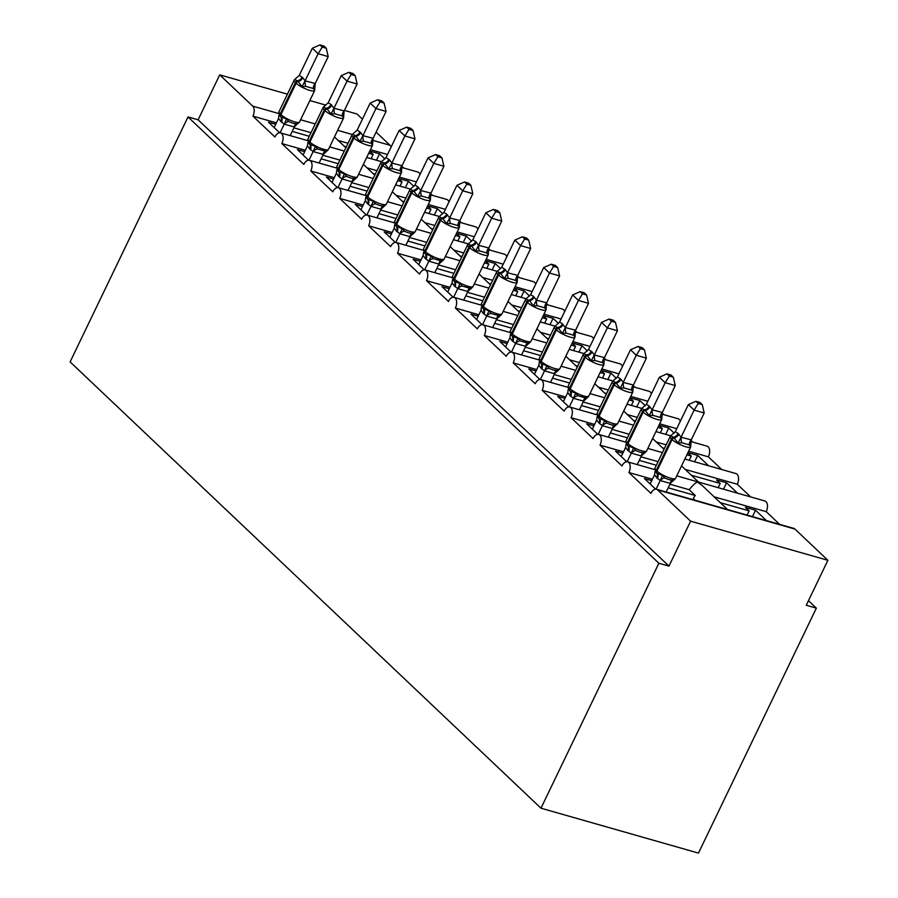 <?xml version="1.0" encoding="UTF-8"?>
<svg xmlns="http://www.w3.org/2000/svg" width="898" height="898" viewBox="0 0 898 898"><rect width="100%" height="100%" fill="white"/><g stroke="black" fill="none" stroke-linecap="round" stroke-linejoin="round"><path stroke-width="1.35" d="M276.427 122.846L252.933 116.145A7.7 4.423 -74.1 0 0 252.708 106.121L219.729 74.86L198.099 119.816L188.008 116.931L70.111 361.894L540.978 808.2L698.464 853.1L816.349 608.137L808.469 600.661M714.135 496.83L766.219 511.68L779.599 524.353M720.263 502.644L749.134 510.872L745.43 507.359L755.521 510.232L766.465 520.615M747.102 515.093L749.134 510.872M669.93 484.224L689.159 489.702C692.874 485.201 695.602 482.653 697.353 482.069L701.933 485.257L727.503 509.503M676.744 475.861L764.86 500.983A7.7 4.423 105.9 0 1 766.219 511.68M252.933 116.145L274.911 136.979A7.7 4.423 105.9 0 1 280.49 132.87A7.7 4.423 105.9 0 1 281.849 143.568L303.838 164.401A7.7 4.423 105.9 0 1 309.417 160.282A7.7 4.423 105.9 0 1 310.775 170.979L332.754 191.813A7.7 4.423 105.9 0 1 338.344 187.693A7.7 4.423 105.9 0 1 339.702 198.391L361.681 219.224A7.7 4.423 105.9 0 1 367.26 215.116A7.7 4.423 105.9 0 1 368.618 225.802L390.608 246.636A7.7 4.423 105.9 0 1 396.186 242.527A7.7 4.423 105.9 0 1 397.545 253.225L419.523 274.058A7.7 4.423 105.9 0 1 425.113 269.939A7.7 4.423 105.9 0 1 426.471 280.636L448.45 301.47A7.7 4.423 105.9 0 1 454.029 297.361A7.7 4.423 105.9 0 1 455.387 308.048L477.377 328.881A7.7 4.423 105.9 0 1 482.956 324.773A7.7 4.423 105.9 0 1 484.314 335.459L506.292 356.304A7.7 4.423 105.9 0 1 511.882 352.184A7.7 4.423 105.9 0 1 513.241 362.882L535.219 383.715A7.7 4.423 105.9 0 1 540.798 379.596A7.7 4.423 105.9 0 1 542.156 390.293L564.146 411.127A7.7 4.423 105.9 0 1 569.725 407.019A7.7 4.423 105.9 0 1 571.083 417.705L593.062 438.538A7.7 4.423 105.9 0 1 598.652 434.43A7.7 4.423 105.9 0 1 600.01 445.127L621.988 465.961A7.7 4.423 105.9 0 1 627.567 461.841A7.7 4.423 105.9 0 1 628.926 472.539L652.419 479.229M628.926 472.539L650.915 493.372A7.7 4.423 105.9 0 1 656.494 489.253L793.787 528.394A7.7 4.423 105.9 0 1 794.921 529.057L827.889 560.307L690.596 521.177L668.965 566.122L198.099 119.816M656.494 489.253A7.7 4.423 105.9 0 1 657.628 489.915L794.921 529.057M685.208 469.407L737.292 484.258L750.672 496.942M691.348 475.222L720.207 483.45L716.503 479.947L726.605 482.821L737.55 493.193M718.175 487.67L720.207 483.45M600.01 445.127L623.504 451.817M641.004 456.813L658.077 461.673M656.292 441.996L666.193 444.824M688.609 451.211L708.376 456.846L721.745 469.519M662.421 447.81L664.464 448.394M686.891 454.792L691.292 456.038L687.857 452.783M708.623 465.781L697.679 455.409L687.935 452.626M689.26 460.259L691.292 456.038M571.083 417.705L594.577 424.406M612.077 429.39L629.15 434.262M627.365 414.584L637.266 417.402M659.693 423.8L676.766 428.672M633.494 420.399L635.548 420.982M657.965 427.369L662.365 428.627L658.93 425.371M674.196 433.15L668.752 427.998L659.009 425.214M691.033 440.413L692.829 442.108M660.333 432.847L662.365 428.627M542.156 390.293L565.65 396.995M583.161 401.978L600.223 406.85M598.438 387.173L608.339 389.99M630.766 396.388L647.84 401.249M604.579 392.976L606.621 393.56M629.049 399.958L633.438 401.215L630.003 397.96M645.269 405.728L639.836 400.575L630.082 397.803M662.107 413.001L663.903 414.696M631.406 405.436L633.438 401.215M513.241 362.882L536.735 369.572M554.234 374.567L571.308 379.427M569.523 359.75L579.423 362.579M601.84 368.966L618.913 373.837M575.652 365.565L577.695 366.148M600.122 372.547L604.522 373.793L601.088 370.548M616.342 378.316L610.909 373.164L601.166 370.38M633.191 385.59L634.976 387.285M602.491 378.013L604.522 373.793M484.314 335.459L507.808 342.16M525.308 347.156L542.381 352.016M540.596 332.339L550.496 335.167M572.924 341.554L589.986 346.426M546.725 338.153L548.779 338.737M571.195 345.124L575.596 346.381L572.161 343.126M587.427 350.905L581.983 345.752L572.239 342.969M604.264 358.167L606.049 359.862M573.564 350.602L575.596 346.381M455.387 308.048L478.881 314.749M496.392 319.733L513.454 324.605M511.669 304.927L521.57 307.745M543.997 314.143L561.07 319.003M517.809 310.742L519.852 311.325M542.28 317.712L546.669 318.97L543.234 315.714M558.5 323.493L553.067 318.341L543.312 315.557M575.337 330.756L577.133 332.451M544.637 323.19L546.669 318.97M426.471 280.636L449.965 287.338M467.465 292.321L484.538 297.193M482.754 277.516L492.643 280.333M515.07 286.731L532.144 291.592M488.882 283.319L490.925 283.903M513.353 290.301L517.742 291.558L514.318 288.303M529.573 296.071L524.14 290.918L514.386 288.146M546.422 303.344L548.207 305.039M515.721 295.779L517.742 291.558M397.545 253.225L421.039 259.915M438.538 264.91L455.612 269.77M453.827 250.093L463.727 252.922M486.155 259.309L503.217 264.18M459.956 255.908L462.01 256.491M484.426 262.889L488.826 264.135L485.391 260.88M500.657 268.659L495.213 263.507L485.47 260.723M517.495 275.922L519.28 277.617M486.795 268.356L488.826 264.135M368.618 225.802L392.112 232.503M409.611 237.499L426.685 242.359M424.9 222.682L434.8 225.499M457.228 231.897L474.301 236.769M431.029 228.496L433.083 229.08M455.511 235.467L459.899 236.724L456.465 233.469M471.731 241.248L466.298 236.095L456.543 233.312M488.568 248.51L490.364 250.205M457.868 240.945L459.899 236.724M339.702 198.391L363.196 205.092M380.696 210.076L397.769 214.948M395.984 195.27L405.874 198.088M428.301 204.486L445.374 209.346M402.113 201.085L404.156 201.668M426.584 208.055L430.973 209.313L427.549 206.057M442.804 213.836L437.371 208.673L427.616 205.9M459.653 221.099L461.437 222.794M428.941 213.533L430.973 209.313M310.775 170.979L334.269 177.669M351.769 182.664L368.842 187.536M367.058 167.859L376.958 170.676M399.374 177.063L416.448 181.935M373.186 173.662L375.241 174.246M397.657 180.644L402.057 181.89L398.622 178.646M413.888 186.414L408.444 181.261L398.701 178.489M430.726 193.687L432.51 195.382M400.025 186.111L402.057 181.89M281.849 143.568L305.342 150.258M322.842 155.253L339.915 160.113M651.746 480.654L644.483 478.578L655.652 489.163M668.202 487.794L695.288 495.516L689.159 489.702M692.796 499.602L693.312 498.536A11.292 8.845 -46.5 0 1 695.288 495.516M622.819 453.232L615.557 451.166L626.725 461.752M639.286 460.382L656.359 465.254M593.892 425.82L586.641 423.755L597.799 434.329M610.359 432.971L627.433 437.831M564.977 398.409L557.714 396.332L568.883 406.917M581.433 405.559L598.506 410.42M536.05 370.997L528.787 368.921L539.956 379.506M552.517 378.137L569.59 383.008M507.123 343.575L499.872 341.509L511.029 352.095M523.59 350.725L540.663 355.597M478.207 316.163L470.945 314.098L482.114 324.672M494.663 323.314L511.737 328.174M449.281 288.752L442.018 286.675L453.187 297.26M465.748 295.891L482.821 300.763M420.354 261.329L413.102 259.264L424.26 269.849M436.821 268.48L453.894 273.351M391.438 233.918L384.176 231.852L395.333 242.426M407.894 241.068L424.967 245.929M362.511 206.506L355.249 204.441L366.418 215.015M378.978 213.657L396.052 218.517M333.585 179.095L326.333 177.018L337.491 187.603M350.052 186.234L367.125 191.106M304.669 151.672L297.406 149.607L308.564 160.192M321.125 158.823L338.198 163.694M338.131 140.436L348.031 143.265M370.459 149.652L387.532 154.523M344.26 146.251L346.314 146.834M368.741 153.232L373.13 154.478L369.695 151.223M384.961 159.002L379.528 153.85L369.774 151.066M401.799 166.265L403.595 167.96M371.099 158.699L373.13 154.478M293.927 127.83L311 132.702M275.742 124.261L268.48 122.195L279.648 132.769M292.209 131.411L309.271 136.272M690.596 521.177L657.628 489.915M816.349 608.137L806.258 605.263L827.889 560.307M391.101 147.104A7.7 4.423 -74.1 0 0 389.99 145.252L376.105 132.096M362.444 119.142L357.022 114.001L344.428 110.409M401.529 167.376L417.783 172.012A7.7 4.423 105.9 0 1 420.017 174.515M430.456 194.787L446.699 199.423A7.7 4.423 105.9 0 1 448.944 201.938M459.372 222.21L475.626 226.835A7.7 4.423 105.9 0 1 477.871 229.349M488.299 249.622L504.553 254.257A7.7 4.423 105.9 0 1 506.786 256.761M517.226 277.033L533.468 281.669A7.7 4.423 105.9 0 1 535.713 284.172M546.141 304.444L562.395 309.08A7.7 4.423 105.9 0 1 564.64 311.595M575.068 331.867L591.322 336.492A7.7 4.423 105.9 0 1 593.556 339.006M603.995 359.279L620.237 363.915A7.7 4.423 105.9 0 1 622.482 366.418M632.91 386.69L649.164 391.326A7.7 4.423 105.9 0 1 651.409 393.829M661.837 414.101L678.091 418.737A7.7 4.423 105.9 0 1 680.336 421.252M690.764 441.524L707.018 446.149A7.7 4.423 105.9 0 1 708.376 456.846M684.86 459.013L735.933 473.572A7.7 4.423 105.9 0 1 737.292 484.258M219.729 74.86L287.427 94.167M309.855 100.554L325.895 105.133M668.965 566.122L658.874 563.237L188.008 116.931M540.978 808.2L658.874 563.237M379.528 153.85L376.453 160.226M408.444 181.261L405.38 187.637M437.371 208.673L434.295 215.06M466.298 236.095L463.222 242.471M495.213 263.507L492.149 269.883M524.14 290.918L521.065 297.305M553.067 318.341L549.991 324.717M581.983 345.752L578.918 352.128M610.909 373.164L607.845 379.54M639.836 400.575L636.761 406.962M668.752 427.998L665.687 434.374M697.679 455.409L694.614 461.785M726.605 482.821L723.53 489.197M755.521 510.232L752.457 516.619M279.794 115.685L281.108 116.998L286.496 118.974L288.819 121.612L292.827 123.239L296.396 123.778L298.899 122.824M310.001 87.555L305.769 86.376L302.054 86.635L297.507 80.831L294.6 79.563L299.281 75.353L302.839 77.756L305.062 80.842L315.187 83.458L314.682 90.238L313.346 88.543L310.001 87.555M326.255 48.245L323.942 46.045L319.913 44.9L322.225 47.089L326.255 48.245L328.208 56.596L315.254 83.514M328.208 56.596L318.116 53.712L305.163 80.629M322.225 47.089L318.116 53.712L312.336 48.234L299.281 75.353M274.148 127.561L278.548 118.424L279.009 114.944M281.467 122.162A5.646 4.423 133.5 0 0 281.108 116.998A2.571 2.009 -46.5 0 1 280.951 114.652A11.034 2.593 25.7 0 0 294.6 121.847A11.034 2.593 25.7 0 0 299.573 121.915L294.241 126.988L284.307 124.16L280.771 121.499L278.548 118.424M290.177 135.632L294.331 126.988M280.064 132.781L284.239 124.104M299.573 121.915L314.715 90.451A11.034 2.593 -154.3 0 1 309.743 90.384A11.034 2.593 -154.3 0 1 296.093 83.188L295.397 82.537A11.034 2.593 -154.3 0 1 294.14 80.225L294.6 79.563M286.496 118.974L284.34 123.913M302.054 86.635L305.062 80.842M312.336 48.234L319.913 44.9M317.746 149.034L325.312 151.19L328.5 149.326A11.034 2.593 25.7 0 1 323.527 149.259A11.034 2.593 25.7 0 1 309.866 142.064A2.571 2.009 -46.5 0 0 310.034 144.41L315.423 146.396L317.746 149.034A5.646 3.491 -52.5 0 0 313.234 151.571L309.698 148.911L307.475 145.835L303.075 154.984M338.928 114.966L334.696 113.799L330.98 114.046L327.119 108.905L323.516 106.974L328.197 102.765L331.07 104.516L333.989 108.254L344.114 110.869L343.597 117.649L342.273 115.954L338.928 114.966M355.181 75.657L352.869 73.468L348.828 72.311L351.14 74.5L355.181 75.657L357.135 84.008L344.181 110.925M357.135 84.008L347.043 81.134L334.078 108.052M351.14 74.5L347.043 81.134L341.251 75.645L328.197 102.765M327.804 150.269L323.157 154.411L313.234 151.571M319.093 163.043L323.258 154.4M308.979 160.203L313.166 151.526M328.5 149.326L343.642 117.863A11.034 2.593 -154.3 0 1 338.669 117.795A11.034 2.593 -154.3 0 1 325.009 110.611L324.324 109.949A11.034 2.593 -154.3 0 1 323.056 107.637L323.516 106.974M308.721 143.108L310.034 144.41A5.646 4.423 133.5 0 1 310.394 149.573M315.423 146.396L313.256 151.324M307.475 145.835L307.924 142.355M330.98 114.046L333.989 108.254M341.251 75.645L348.828 72.311M337.648 170.519L338.961 171.832L344.338 173.808L346.662 176.446L350.68 178.062L354.239 178.601L356.955 177.4L352.083 181.823L342.149 178.994L338.625 176.334L336.391 173.247L332.002 182.395M367.854 142.378L363.623 141.21L359.907 141.469L355.35 135.665L352.443 134.386L357.123 130.176L359.986 131.927L362.915 135.665L373.029 138.292L372.524 145.061L371.2 143.366L367.854 142.378M384.097 103.068L381.785 100.879L377.755 99.734L380.067 101.923L384.097 103.068L386.061 111.419L373.097 138.337M386.061 111.419L375.959 108.546L363.005 135.463M380.067 101.923L375.959 108.546L370.178 103.057L357.123 130.176M348.02 190.455L352.184 181.811M337.906 187.615L342.082 178.938M339.321 176.985A5.646 4.423 133.5 0 0 338.961 171.832A2.571 2.009 -46.5 0 1 338.793 169.486A11.034 2.593 25.7 0 0 352.454 176.67A11.034 2.593 25.7 0 0 357.415 176.749L372.558 145.285A11.034 2.593 -154.3 0 1 367.596 145.207A11.034 2.593 -154.3 0 1 353.935 138.023L353.24 137.36A11.034 2.593 -154.3 0 1 351.982 135.048L352.443 134.386M344.338 173.808L342.183 178.736M336.391 173.247L336.851 169.767M359.907 141.469L362.915 135.665M370.178 103.057L377.755 99.734M366.564 197.93L367.877 199.244L373.265 201.219L375.589 203.857L379.596 205.485L383.165 206.012L385.669 205.07M396.77 169.801L392.549 168.622L388.834 168.88L384.277 163.077L381.369 161.808L386.05 157.599L389.609 160.001L391.831 163.077L401.956 165.703L401.451 172.472L400.115 170.788L396.77 169.801M413.024 130.479L410.712 128.291L406.682 127.146L408.994 129.334L413.024 130.479L414.977 138.842L402.023 165.76M414.977 138.842L404.886 135.957L391.932 162.875M408.994 129.334L404.886 135.957L399.105 130.479L386.05 157.599M360.917 209.806L365.318 200.669L365.778 197.19M368.236 204.396A5.646 4.423 133.5 0 0 367.877 199.244A2.571 2.009 -46.5 0 1 367.72 196.898A11.034 2.593 25.7 0 0 381.369 204.093A11.034 2.593 25.7 0 0 386.342 204.16L381.01 209.234L371.076 206.405L367.551 203.745L365.318 200.669M376.947 217.877L381.1 209.234M366.833 215.026L371.009 206.349M386.342 204.16L401.485 172.697A11.034 2.593 -154.3 0 1 396.512 172.629A11.034 2.593 -154.3 0 1 382.862 165.434L382.166 164.772A11.034 2.593 -154.3 0 1 380.909 162.471L381.369 161.808M373.265 201.219L371.11 206.147M388.834 168.88L391.831 163.077M399.105 130.479L406.682 127.146M395.49 225.342L396.804 226.655L402.192 228.642L404.515 231.269L408.523 232.896L412.081 233.435L414.809 232.234L409.926 236.645L400.003 233.817L396.467 231.156L394.244 228.081L389.844 237.218M425.697 197.212L421.465 196.033L417.75 196.292L413.888 191.151L410.285 189.22L414.966 185.01L417.839 186.762L420.758 190.499L430.883 193.115L430.366 199.895L429.042 198.2L425.697 197.212M441.951 157.902L439.638 155.713L435.609 154.557L437.91 156.746L441.951 157.902L443.904 166.253L430.95 193.171M443.904 166.253L433.813 163.369L420.848 190.297M437.91 156.746L433.813 163.369L428.02 157.891L414.966 185.01M405.862 245.289L410.027 236.645M395.76 242.449L399.936 233.772M397.163 231.819A5.646 4.423 133.5 0 0 396.804 226.655A2.571 2.009 -46.5 0 1 396.647 224.309A11.034 2.593 25.7 0 0 410.296 231.504A11.034 2.593 25.7 0 0 415.269 231.572L430.411 200.108A11.034 2.593 -154.3 0 1 425.439 200.041A11.034 2.593 -154.3 0 1 411.789 192.846L411.093 192.194A11.034 2.593 -154.3 0 1 409.825 189.882L410.285 189.22M402.192 228.642L400.025 233.57M394.244 228.081L394.705 224.601M417.75 196.292L420.758 190.499M428.02 157.891L435.609 154.557M433.431 258.691L441.008 260.847L444.184 258.983A11.034 2.593 25.7 0 1 439.223 258.916A11.034 2.593 25.7 0 1 425.562 251.732A2.571 2.009 -46.5 0 0 425.731 254.067L431.107 256.053L433.431 258.691A5.646 3.491 -52.5 0 0 428.918 261.228L425.394 258.568L423.16 255.492L418.771 264.641M454.624 224.623L450.392 223.456L446.676 223.714L442.815 218.562L439.212 216.631L443.893 212.422L446.755 214.173L449.685 217.911L459.798 220.538L459.293 227.306L457.969 225.611L454.624 224.623M470.866 185.314L468.565 183.125L464.524 181.968L466.837 184.169L470.866 185.314L472.831 193.665L459.866 220.582M472.831 193.665L462.728 190.791L449.775 217.709M466.837 184.169L462.728 190.791L456.947 185.302L443.893 212.422M443.489 259.926L438.853 264.068L428.918 261.228M434.789 272.7L438.954 264.057M424.675 269.86L428.851 261.183M444.184 258.983L459.327 227.52A11.034 2.593 -154.3 0 1 454.366 227.452A11.034 2.593 -154.3 0 1 440.705 220.268L440.009 219.606A11.034 2.593 -154.3 0 1 438.752 217.294L439.212 216.631M424.417 252.765L425.731 254.067A5.646 4.423 133.5 0 1 426.09 259.23M431.107 256.053L428.952 260.981M423.16 255.492L423.62 252.012M446.676 223.714L449.685 217.911M456.947 185.302L464.524 181.968M462.358 286.103L469.935 288.258L473.111 286.406A11.034 2.593 25.7 0 1 468.139 286.327A11.034 2.593 25.7 0 1 454.489 279.143A2.571 2.009 -46.5 0 0 454.646 281.489L460.034 283.465L462.358 286.103A5.646 3.491 -52.5 0 0 457.845 288.651L454.321 285.991L452.087 282.904L447.687 292.052M483.539 252.035L479.319 250.868L475.603 251.126L471.046 245.322L468.139 244.054L472.819 239.845L475.682 241.584L478.6 245.322L488.725 247.949L488.22 254.718L486.884 253.023L483.539 252.035M499.793 212.725L497.481 210.536L493.451 209.391L495.763 211.58L499.793 212.725L501.746 221.076L488.793 248.005M501.746 221.076L491.655 218.203L478.701 245.12M495.763 211.58L491.655 218.203L485.874 212.725L472.819 239.845M472.427 287.326L467.779 291.48L457.845 288.651M463.716 300.112L467.869 291.468M453.602 297.272L457.778 288.595M473.111 286.406L488.254 254.942A11.034 2.593 -154.3 0 1 483.281 254.864A11.034 2.593 -154.3 0 1 469.632 247.68L468.936 247.017A11.034 2.593 -154.3 0 1 467.678 244.705L468.139 244.054M453.344 280.176L454.646 281.489A5.646 4.423 133.5 0 1 455.005 286.642M460.034 283.465L457.879 288.393M452.087 282.904L452.547 279.435M475.603 251.126L478.6 245.322M485.874 212.725L493.451 209.391M491.285 313.514L498.85 315.681L502.038 313.817A11.034 2.593 25.7 0 1 497.065 313.75A11.034 2.593 25.7 0 1 483.416 306.555A2.571 2.009 -46.5 0 0 483.573 308.901L488.961 310.876L491.285 313.514A5.646 3.491 -52.5 0 0 486.772 316.062L483.236 313.402L481.014 310.326L476.614 319.464M512.466 279.458L508.234 278.279L504.519 278.537L499.973 272.734L497.054 271.465L501.735 267.256L505.305 269.658L507.527 272.745L517.652 275.36L517.136 282.14L515.811 280.445L512.466 279.458M528.72 240.148L526.408 237.948L522.378 236.803L524.679 238.991L528.72 240.148L530.673 248.499L517.719 275.417M530.673 248.499L520.582 245.614L507.628 272.532M524.679 238.991L520.582 245.614L514.79 240.136L501.735 267.256M501.342 314.749L496.796 318.891L486.772 316.062M492.632 327.534L496.796 318.891M482.529 324.683L486.705 316.006M502.038 313.817L517.181 282.354A11.034 2.593 -154.3 0 1 512.208 282.286A11.034 2.593 -154.3 0 1 498.558 275.091L497.862 274.44A11.034 2.593 -154.3 0 1 496.594 272.128L497.054 271.465M482.26 307.587L483.573 308.901A5.646 4.423 133.5 0 1 483.932 314.064M488.961 310.876L486.795 315.804M481.014 310.326L481.474 306.847M504.519 278.537L507.527 272.745M514.79 240.136L522.378 236.803M520.2 340.926L527.777 343.092L530.954 341.229A11.034 2.593 25.7 0 1 525.992 341.161A11.034 2.593 25.7 0 1 512.331 333.966A2.571 2.009 -46.5 0 0 512.5 336.312L517.877 338.299L520.2 340.926A5.646 3.491 -52.5 0 0 515.688 343.474L512.163 340.813L509.929 337.738L505.54 346.886M541.393 306.869L537.161 305.702L533.446 305.949L529.584 300.808L525.981 298.877L530.662 294.667L533.524 296.419L536.454 300.156L546.579 302.772L546.063 309.552L544.738 307.857L541.393 306.869M557.636 267.559L555.334 265.37L551.293 264.214L553.606 266.403L557.636 267.559L559.6 275.911L546.646 302.828M559.6 275.911L549.497 273.037L536.544 299.954M553.606 266.403L549.497 273.037L543.717 267.548L530.662 294.667M530.269 342.16L525.622 346.314L515.688 343.474M521.558 354.946L525.723 346.302M511.445 352.106L515.62 343.429M530.954 341.229L546.096 309.765A11.034 2.593 -154.3 0 1 541.135 309.698A11.034 2.593 -154.3 0 1 527.474 302.503L526.778 301.851A11.034 2.593 -154.3 0 1 525.521 299.539L525.981 298.877M511.187 334.999L512.5 336.312A5.646 4.423 133.5 0 1 512.859 341.476M517.877 338.299L515.721 343.227M509.929 337.738L510.39 334.258M533.446 305.949L536.454 300.156M543.717 267.548L551.293 264.214M540.113 362.422L541.415 363.735L546.803 365.711L549.127 368.348L553.134 369.965L556.704 370.504L559.42 369.303L554.549 373.725L544.615 370.896L541.09 368.225L538.856 365.149L534.456 374.298M570.309 334.281L566.088 333.113L562.373 333.371L557.815 327.568L554.908 326.288L559.589 322.079L562.451 323.83L565.37 327.568L575.495 330.195L574.989 336.963L573.654 335.268L570.309 334.281M586.562 294.971L584.25 292.782L580.22 291.626L582.533 293.826L586.562 294.971L588.516 303.322L575.562 330.24M588.516 303.322L578.424 300.448L565.471 327.366M582.533 293.826L578.424 300.448L572.643 294.959L559.589 322.079M550.485 382.357L554.638 373.714M540.371 379.517L544.547 370.84M541.775 368.887A5.646 4.423 133.5 0 0 541.415 363.735A2.571 2.009 -46.5 0 1 541.258 361.389A11.034 2.593 25.7 0 0 554.919 368.573A11.034 2.593 25.7 0 0 559.881 368.64L575.023 337.177A11.034 2.593 -154.3 0 1 570.062 337.109A11.034 2.593 -154.3 0 1 556.401 329.925L555.705 329.263A11.034 2.593 -154.3 0 1 554.448 326.951L554.908 326.288M546.803 365.711L544.648 370.638M538.856 365.149L539.316 361.67M562.373 333.371L565.37 327.568M572.643 294.959L580.22 291.626M578.054 395.76L585.619 397.915L588.807 396.063A11.034 2.593 25.7 0 1 583.835 395.996A11.034 2.593 25.7 0 1 570.185 388.8A2.571 2.009 -46.5 0 0 570.342 391.146L575.73 393.122L578.054 395.76A5.646 3.491 -52.5 0 0 573.541 398.308L570.005 395.648L567.783 392.572L563.383 401.709M599.235 361.692L595.004 360.525L591.288 360.783L586.742 354.979L583.823 353.711L588.504 349.502L592.074 351.904L594.296 354.979L604.421 357.606L603.905 364.375L602.58 362.68L599.235 361.692M615.489 322.382L613.177 320.193L609.147 319.048L611.448 321.237L615.489 322.382L617.442 330.733L604.489 357.662M617.442 330.733L607.351 327.86L594.397 354.777M611.448 321.237L607.351 327.86L601.559 322.382L588.504 349.502M588.111 396.995L583.565 401.137L573.541 398.308M579.401 409.78L583.565 401.137M569.298 406.929L573.474 398.252M588.807 396.063L603.95 364.599A11.034 2.593 -154.3 0 1 598.977 364.532A11.034 2.593 -154.3 0 1 585.328 357.337L584.632 356.674A11.034 2.593 -154.3 0 1 583.363 354.373L583.823 353.711M569.029 389.833L570.342 391.146A5.646 4.423 133.5 0 1 570.701 396.299M575.73 393.122L573.564 398.05M567.783 392.572L568.243 389.092M591.288 360.783L594.296 354.979M601.559 322.382L609.147 319.048M597.956 417.244L599.269 418.558L604.646 420.533L606.969 423.171L610.988 424.799L614.546 425.338L617.049 424.384M628.162 389.115L623.93 387.936L620.215 388.194L615.658 382.391L612.75 381.122L617.431 376.913L620.989 379.315L623.223 382.402L633.348 385.018L632.832 391.797L631.507 390.102L628.162 389.115M644.416 349.805L642.104 347.605L638.063 346.46L640.375 348.649L644.416 349.805L646.369 358.156L633.416 385.074M646.369 358.156L636.267 355.271L623.313 382.189M640.375 348.649L636.267 355.271L630.486 349.793L617.431 376.913M592.31 429.121L596.699 419.983L597.159 416.504M599.628 423.721A5.646 4.423 133.5 0 0 599.269 418.558A2.571 2.009 -46.5 0 1 599.101 416.212A11.034 2.593 25.7 0 0 612.762 423.407A11.034 2.593 25.7 0 0 617.723 423.474L612.391 428.548L602.457 425.719L598.932 423.059L596.699 419.983M608.328 437.191L612.492 428.548M598.214 434.34L602.39 425.663M617.723 423.474L632.865 392.011A11.034 2.593 -154.3 0 1 627.904 391.943A11.034 2.593 -154.3 0 1 614.243 384.748L613.547 384.097A11.034 2.593 -154.3 0 1 612.29 381.785L612.75 381.122M604.646 420.533L602.491 425.472M620.215 388.194L623.223 382.402M630.486 349.793L638.063 346.46M626.883 444.667L628.196 445.969L633.573 447.956L635.896 450.594L639.904 452.21L643.473 452.749L646.19 451.548L641.318 455.971L631.384 453.131L627.859 450.47L625.625 447.395L621.225 456.543M657.078 416.526L652.857 415.359L649.142 415.606L645.28 410.465L641.677 408.534L646.358 404.325L649.22 406.076L652.139 409.814L662.264 412.429L661.759 419.209L660.423 417.514L657.078 416.526M673.332 377.216L671.019 375.027L666.99 373.871L669.302 376.06L673.332 377.216L675.285 385.568L662.331 412.485M675.285 385.568L665.194 382.694L652.24 409.611M669.302 376.06L665.194 382.694L659.413 377.205L646.358 404.325M637.254 464.603L641.408 455.959M627.141 461.763L631.316 453.086M628.544 451.133A5.646 4.423 133.5 0 0 628.196 445.969A2.571 2.009 -46.5 0 1 628.028 443.623A11.034 2.593 25.7 0 0 641.688 450.818A11.034 2.593 25.7 0 0 646.65 450.886L661.792 419.422A11.034 2.593 -154.3 0 1 656.831 419.355A11.034 2.593 -154.3 0 1 643.17 412.171L642.474 411.509A11.034 2.593 -154.3 0 1 641.217 409.196L641.677 408.534M633.573 447.956L631.417 452.884M625.625 447.395L626.086 443.915M649.142 415.606L652.139 409.814M659.413 377.205L666.99 373.871M655.798 472.079L657.111 473.392L662.5 475.368L664.823 478.005L668.83 479.622L672.389 480.161L675.116 478.96L670.245 483.382L660.311 480.553L656.775 477.893L654.552 474.806L650.152 483.955M686.005 443.938L681.773 442.77L678.057 443.028L673.511 437.225L670.593 435.945L675.274 431.736L678.147 433.487L681.066 437.225L691.191 439.852L690.674 446.62L689.35 444.925L686.005 443.938M702.258 404.628L699.946 402.439L695.916 401.294L698.229 403.483L702.258 404.628L704.212 412.979L691.258 439.897M704.212 412.979L694.12 410.105L681.167 437.023M698.229 403.483L694.12 410.105L688.328 404.616L675.274 431.736M666.17 492.014L670.335 483.371M656.068 489.174L660.243 480.497M657.471 478.544A5.646 4.423 133.5 0 0 657.111 473.392A2.571 2.009 -46.5 0 1 656.954 471.046A11.034 2.593 25.7 0 0 670.604 478.23A11.034 2.593 25.7 0 0 675.577 478.308L690.719 446.845A11.034 2.593 -154.3 0 1 685.746 446.766A11.034 2.593 -154.3 0 1 672.097 439.582L671.401 438.92A11.034 2.593 -154.3 0 1 670.133 436.608L670.593 435.945M662.5 475.368L660.344 480.295M654.552 474.806L655.012 471.327M678.057 443.028L681.066 437.225M688.328 404.616L695.916 401.294M252.708 106.121L278.728 113.541M300.606 119.771L315.209 123.935M337.637 130.333L352.319 134.509M372.569 140.29L389.99 145.252M693.312 498.536L695.153 500.276M294.14 80.225L278.997 111.689A11.034 2.593 25.7 0 0 280.255 114.001L280.951 114.652L296.093 83.188A2.571 2.009 -46.5 0 1 298.203 81.493A5.646 4.423 133.5 0 0 302.839 77.756M302.143 77.105A5.646 4.423 133.5 0 1 297.507 80.831A2.571 2.009 133.5 0 0 295.397 82.537L280.255 114.001A2.571 2.009 133.5 0 0 280.412 116.336A5.646 4.423 133.5 0 1 280.771 121.499M288.819 121.612A5.646 3.491 -52.5 0 0 284.307 124.16M296.396 123.778A5.646 2.694 -93.3 0 0 294.241 126.988M305.253 80.629A5.646 2.694 -93.3 0 0 305.769 86.376M315.187 83.458A5.646 3.491 -52.5 0 0 313.346 88.543M323.056 107.637L307.913 139.1A11.034 2.593 25.7 0 0 309.181 141.413L309.866 142.064L325.009 110.611A2.571 2.009 -46.5 0 1 327.119 108.905A5.646 4.423 133.5 0 0 331.755 105.178M331.07 104.516A5.646 4.423 133.5 0 1 326.423 108.254A2.571 2.009 133.5 0 0 324.324 109.949L309.181 141.413A2.571 2.009 133.5 0 0 309.339 143.759A5.646 4.423 133.5 0 1 309.698 148.911M325.312 151.19A5.646 2.694 -93.3 0 0 323.157 154.411M334.179 108.041A5.646 2.694 -93.3 0 0 334.696 113.799M344.114 110.869A5.646 3.491 -52.5 0 0 342.273 115.954M351.982 135.048L336.84 166.512A11.034 2.593 25.7 0 0 338.097 168.824L338.793 169.486L353.935 138.023A2.571 2.009 -46.5 0 1 356.046 136.328A5.646 4.423 133.5 0 0 360.682 132.59M359.986 131.927A5.646 4.423 133.5 0 1 355.35 135.665A2.571 2.009 133.5 0 0 353.24 137.36L338.097 168.824A2.571 2.009 133.5 0 0 338.265 171.17A5.646 4.423 133.5 0 1 338.625 176.334M346.662 176.446A5.646 3.491 -52.5 0 0 342.149 178.994M354.239 178.601A5.646 2.694 -93.3 0 0 352.083 181.823M363.106 135.463A5.646 2.694 -93.3 0 0 363.623 141.21M373.029 138.292A5.646 3.491 -52.5 0 0 371.2 143.366M380.909 162.471L365.767 193.934A11.034 2.593 25.7 0 0 367.024 196.235L367.72 196.898L382.862 165.434A2.571 2.009 -46.5 0 1 384.973 163.739A5.646 4.423 133.5 0 0 389.609 160.001M388.913 159.35A5.646 4.423 133.5 0 1 384.277 163.077A2.571 2.009 133.5 0 0 382.166 164.772L367.024 196.235A2.571 2.009 133.5 0 0 367.192 198.581A5.646 4.423 133.5 0 1 367.551 203.745M375.589 203.857A5.646 3.491 -52.5 0 0 371.076 206.405M383.165 206.012A5.646 2.694 -93.3 0 0 381.01 209.234M392.022 162.875A5.646 2.694 -93.3 0 0 392.549 168.622M401.956 165.703A5.646 3.491 -52.5 0 0 400.115 170.788M409.825 189.882L394.682 221.346A11.034 2.593 25.7 0 0 395.951 223.658L396.647 224.309L411.789 192.846A2.571 2.009 -46.5 0 1 413.888 191.151A5.646 4.423 133.5 0 0 418.535 187.424M417.839 186.762A5.646 4.423 133.5 0 1 413.192 190.499A2.571 2.009 133.5 0 0 411.093 192.194L395.951 223.658A2.571 2.009 133.5 0 0 396.108 226.004A5.646 4.423 133.5 0 1 396.467 231.156M404.515 231.269A5.646 3.491 -52.5 0 0 400.003 233.817M412.081 233.435A5.646 2.694 -93.3 0 0 409.926 236.645M420.949 190.286A5.646 2.694 -93.3 0 0 421.465 196.033M430.883 193.115A5.646 3.491 -52.5 0 0 429.042 198.2M438.752 217.294L423.609 248.757A11.034 2.593 25.7 0 0 424.866 251.07L425.562 251.732L440.705 220.268A2.571 2.009 -46.5 0 1 442.815 218.562A5.646 4.423 133.5 0 0 447.451 214.835M446.755 214.173A5.646 4.423 133.5 0 1 442.119 217.911A2.571 2.009 133.5 0 0 440.009 219.606L424.866 251.07A2.571 2.009 133.5 0 0 425.035 253.416A5.646 4.423 133.5 0 1 425.394 258.568M441.008 260.847A5.646 2.694 -93.3 0 0 438.853 264.068M449.876 217.698A5.646 2.694 -93.3 0 0 450.392 223.456M459.798 220.538A5.646 3.491 -52.5 0 0 457.969 225.611M467.678 244.705L452.536 276.169A11.034 2.593 25.7 0 0 453.793 278.481L454.489 279.143L469.632 247.68A2.571 2.009 -46.5 0 1 471.742 245.985A5.646 4.423 133.5 0 0 476.378 242.247M475.682 241.584A5.646 4.423 133.5 0 1 471.046 245.322A2.571 2.009 133.5 0 0 468.936 247.017L453.793 278.481A2.571 2.009 133.5 0 0 453.961 280.827A5.646 4.423 133.5 0 1 454.321 285.991M469.935 288.258A5.646 2.694 -93.3 0 0 467.779 291.48M478.791 245.12A5.646 2.694 -93.3 0 0 479.319 250.868M488.725 247.949A5.646 3.491 -52.5 0 0 486.884 253.023M496.594 272.128L481.451 303.591A11.034 2.593 25.7 0 0 482.72 305.904L483.416 306.555L498.558 275.091A2.571 2.009 -46.5 0 1 500.657 273.396A5.646 4.423 133.5 0 0 505.305 269.658M504.609 269.007A5.646 4.423 133.5 0 1 499.973 272.734A2.571 2.009 133.5 0 0 497.862 274.44L482.72 305.904A2.571 2.009 133.5 0 0 482.877 308.239A5.646 4.423 133.5 0 1 483.236 313.402M498.85 315.681A5.646 2.694 -93.3 0 0 496.695 318.891M507.718 272.532A5.646 2.694 -93.3 0 0 508.234 278.279M517.652 275.36A5.646 3.491 -52.5 0 0 515.811 280.445M525.521 299.539L510.378 331.003A11.034 2.593 25.7 0 0 511.636 333.315L512.331 333.966L527.474 302.503A2.571 2.009 -46.5 0 1 529.584 300.808A5.646 4.423 133.5 0 0 534.22 297.081M533.524 296.419A5.646 4.423 133.5 0 1 528.888 300.156A2.571 2.009 133.5 0 0 526.778 301.851L511.636 333.315A2.571 2.009 133.5 0 0 511.804 335.661A5.646 4.423 133.5 0 1 512.163 340.813M527.777 343.092A5.646 2.694 -93.3 0 0 525.622 346.314M536.645 299.943A5.646 2.694 -93.3 0 0 537.161 305.702M546.579 302.772A5.646 3.491 -52.5 0 0 544.738 307.857M554.448 326.951L539.305 358.414A11.034 2.593 25.7 0 0 540.562 360.727L541.258 361.389L556.401 329.925A2.571 2.009 -46.5 0 1 558.511 328.23A5.646 4.423 133.5 0 0 563.147 324.492M562.451 323.83A5.646 4.423 133.5 0 1 557.815 327.568A2.571 2.009 133.5 0 0 555.705 329.263L540.562 360.727A2.571 2.009 133.5 0 0 540.731 363.073A5.646 4.423 133.5 0 1 541.09 368.225M549.127 368.348A5.646 3.491 -52.5 0 0 544.615 370.896M556.704 370.504A5.646 2.694 -93.3 0 0 554.549 373.725M565.56 327.355A5.646 2.694 -93.3 0 0 566.088 333.113M575.495 330.195A5.646 3.491 -52.5 0 0 573.654 335.268M583.363 354.373L568.221 385.837A11.034 2.593 25.7 0 0 569.489 388.138L570.185 388.8L585.328 357.337A2.571 2.009 -46.5 0 1 587.427 355.642A5.646 4.423 133.5 0 0 592.074 351.904M591.378 351.253A5.646 4.423 133.5 0 1 586.742 354.979A2.571 2.009 133.5 0 0 584.632 356.674L569.489 388.138A2.571 2.009 133.5 0 0 569.646 390.484A5.646 4.423 133.5 0 1 570.005 395.648M585.619 397.915A5.646 2.694 -93.3 0 0 583.464 401.137M594.487 354.777A5.646 2.694 -93.3 0 0 595.004 360.525M604.421 357.606A5.646 3.491 -52.5 0 0 602.58 362.68M612.29 381.785L597.148 413.248A11.034 2.593 25.7 0 0 598.405 415.561L599.101 416.212L614.243 384.748A2.571 2.009 -46.5 0 1 616.354 383.053A5.646 4.423 133.5 0 0 620.989 379.315M620.294 378.664A5.646 4.423 133.5 0 1 615.658 382.391A2.571 2.009 133.5 0 0 613.547 384.097L598.405 415.561A2.571 2.009 133.5 0 0 598.573 417.896A5.646 4.423 133.5 0 1 598.932 423.059M606.969 423.171A5.646 3.491 -52.5 0 0 602.457 425.719M614.546 425.338A5.646 2.694 -93.3 0 0 612.391 428.548M623.414 382.189A5.646 2.694 -93.3 0 0 623.93 387.936M633.348 385.018A5.646 3.491 -52.5 0 0 631.507 390.102M641.217 409.196L626.074 440.66A11.034 2.593 25.7 0 0 627.332 442.972L628.028 443.623L643.17 412.171A2.571 2.009 -46.5 0 1 645.28 410.465A5.646 4.423 133.5 0 0 649.916 406.738M649.22 406.076A5.646 4.423 133.5 0 1 644.584 409.814A2.571 2.009 133.5 0 0 642.474 411.509L627.332 442.972A2.571 2.009 133.5 0 0 627.5 445.318A5.646 4.423 133.5 0 1 627.859 450.47M635.896 450.594A5.646 3.491 -52.5 0 0 631.384 453.131M643.473 452.749A5.646 2.694 -93.3 0 0 641.318 455.971M652.33 409.6A5.646 2.694 -93.3 0 0 652.857 415.359M662.264 412.429A5.646 3.491 -52.5 0 0 660.423 417.514M670.133 436.608L654.99 468.071A11.034 2.593 25.7 0 0 656.258 470.384L656.954 471.046L672.097 439.582A2.571 2.009 -46.5 0 1 674.196 437.887A5.646 4.423 133.5 0 0 678.843 434.149M678.147 433.487A5.646 4.423 133.5 0 1 673.511 437.225A2.571 2.009 133.5 0 0 671.401 438.92L656.258 470.384A2.571 2.009 133.5 0 0 656.416 472.73A5.646 4.423 133.5 0 1 656.775 477.893M664.823 478.005A5.646 3.491 -52.5 0 0 660.311 480.553M672.389 480.161A5.646 2.694 -93.3 0 0 670.245 483.382M681.256 437.023A5.646 2.694 -93.3 0 0 681.773 442.77M691.191 439.852A5.646 3.491 -52.5 0 0 689.35 444.925M627.567 461.841L654.698 469.575M598.652 434.43L625.771 442.164M647.828 448.45L662.432 452.614M569.725 407.019L596.856 414.753M618.902 421.039L633.517 425.203M540.798 379.596L567.929 387.33M589.975 393.616L604.59 397.78M511.882 352.184L539.002 359.918M561.059 366.204L575.663 370.369M482.956 324.773L510.086 332.507M532.132 338.793L546.747 342.957M454.029 297.361L481.16 305.096M503.206 311.382L517.82 315.546M425.113 269.939L452.233 277.673M474.29 283.959L488.894 288.123M396.186 242.527L423.306 250.261M445.363 256.547L459.978 260.712M367.26 215.116L394.39 222.85M416.436 229.136L431.051 233.3M338.344 187.693L365.464 195.427M387.521 201.713L402.124 205.889M309.417 160.282L336.537 168.016M358.594 174.302L373.209 178.466M280.49 132.87L307.621 140.604M329.667 146.89L344.282 151.055M366.71 157.453L381.47 161.662M395.625 184.865L410.397 189.074M424.552 212.276L439.324 216.485M453.479 239.687L468.24 243.897M482.394 267.11L497.166 271.319M511.321 294.522L526.093 298.731M540.248 321.933L555.009 326.142M569.164 349.344L583.936 353.565M598.09 376.767L612.863 380.976M627.017 404.179L641.778 408.388M655.933 431.59L670.705 435.799M334.449 136.956L345.865 147.766M363.376 164.368L374.792 175.177M392.303 191.779L403.707 202.6M421.218 219.191L432.634 230.011M450.145 246.613L461.561 257.423M479.072 274.025L490.476 284.834M507.987 301.436L519.403 312.257M536.914 328.848L548.33 339.669M565.841 356.27L577.246 367.08M594.757 383.682L606.172 394.491M623.683 411.093L635.099 421.914M652.61 438.516L664.015 449.326M681.537 465.927L698.588 482.091M314.715 90.451L314.738 87.768M279.873 115.775L278.997 111.689M343.642 117.863L343.665 115.18M308.822 143.209L307.913 139.1M372.558 145.285L372.58 142.591M337.738 170.631L336.84 166.512M356.742 177.658L357.415 176.749M401.485 172.697L401.507 170.014M366.665 198.043L365.767 193.934M430.411 200.108L430.434 197.425M395.569 225.432L394.682 221.346M414.584 232.492L415.269 231.572M459.327 227.52L459.349 224.837M424.507 252.877L423.609 248.757M488.254 254.942L488.276 252.248M453.411 280.266L452.536 276.169M517.181 282.354L517.203 279.671M482.338 307.677L481.451 303.591M546.096 309.765L546.119 307.082M511.276 335.111L510.378 331.003M575.023 337.177L575.046 334.494M540.181 362.511L539.305 358.414M559.207 369.561L559.881 368.64M603.95 364.599L603.972 361.916M569.13 389.945L568.221 385.837M632.865 392.011L632.888 389.328M598.046 417.357L597.148 413.248M661.792 419.422L661.815 416.739M626.972 444.768L626.074 440.66M645.976 451.806L646.65 450.886M690.719 446.845L690.742 444.151M655.877 472.168L654.99 468.071M674.892 479.218L675.577 478.308"/></g></svg>
